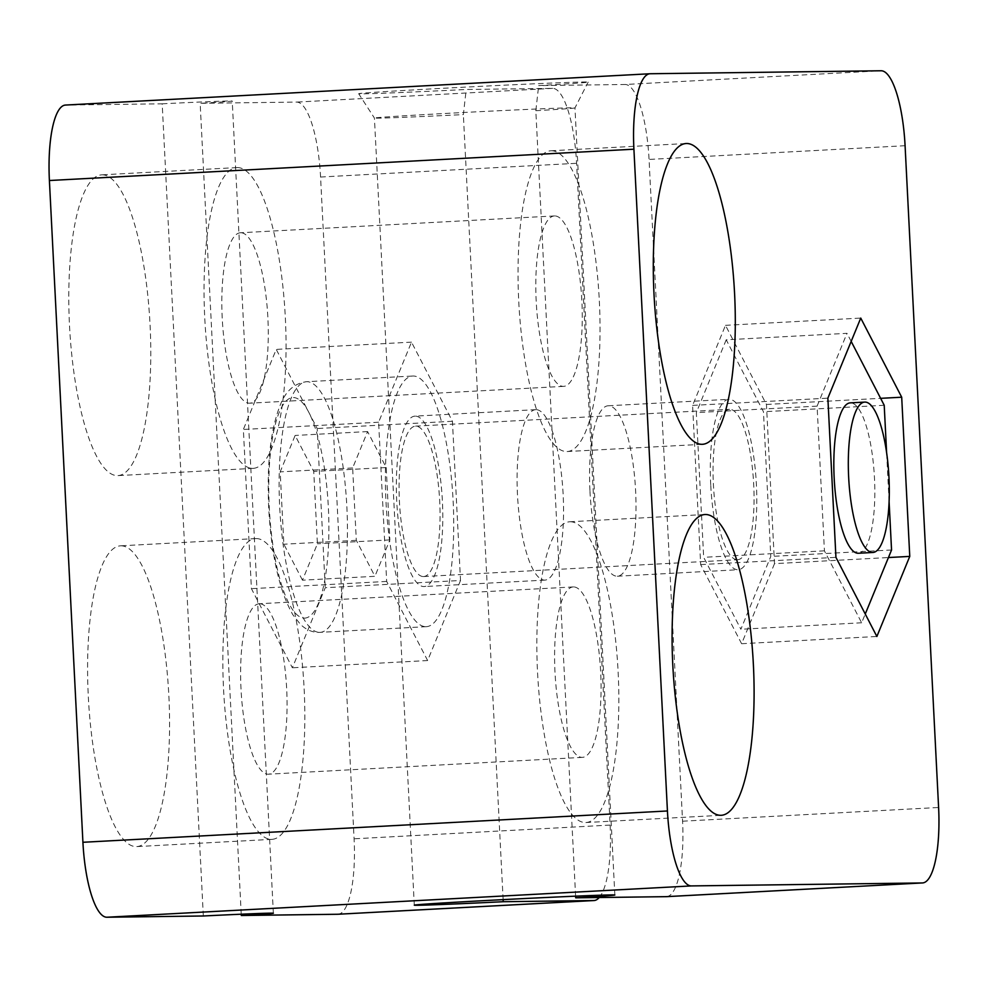 <?xml version="1.0" encoding="UTF-8"?>
<svg xmlns="http://www.w3.org/2000/svg" width="988" height="988" viewBox="0 0 988 988"><rect width="100%" height="100%" fill="white"/><g stroke="black" fill="none" stroke-linecap="round" stroke-linejoin="round"><path stroke-width="0.74" stroke-dasharray="4.94 3.71" d="M774.506 563.654L741.618 643.719L700.665 564.605L692.6 405.401L725.488 325.324L766.441 404.45L774.506 563.654L888.447 557.541M726.217 339.798L696.33 412.601L703.666 557.318L740.889 629.257L770.776 556.454L763.452 411.737L726.217 339.798L846.988 333.327L817.088 406.13L824.424 550.847L861.647 622.786L865.253 614.017M423.37 576.547A75.298 20.118 86.9 0 0 423.593 576.547A75.298 20.118 86.9 0 0 439.66 500.274A75.298 20.118 86.9 0 0 415.54 426.149A75.298 20.118 86.9 0 0 399.448 502.015A75.298 20.118 86.9 0 0 423.37 576.547M737.369 559.727A75.298 20.118 86.9 0 0 737.579 559.727A75.298 20.118 86.9 0 0 753.646 483.453A75.298 20.118 86.9 0 0 729.527 409.328A75.298 20.118 86.9 0 0 713.435 485.194A75.298 20.118 86.9 0 0 737.369 559.727M460.507 580.475L427.631 660.54L386.679 581.426L378.614 422.222L411.502 342.144L452.442 421.271L460.507 580.475L325.25 587.712L292.374 667.789L251.421 588.663L243.357 429.471L276.245 349.394L317.185 428.52L325.25 587.712M425.914 626.688A125.501 33.543 86.9 0 0 426.273 626.676A125.501 33.543 86.9 0 0 453.047 499.558A125.501 33.543 86.9 0 0 412.848 376.02A125.501 33.543 86.9 0 0 386.036 502.46A125.501 33.543 86.9 0 0 425.914 626.688M241.233 914.209L200.156 103.32L296.622 102.085A75.298 20.118 -93.1 0 1 320.569 177.025L354.087 838.8A75.298 20.118 -93.1 0 1 338.205 914.233M536.015 409.65A85.338 22.81 86.9 0 0 535.768 409.662A85.338 22.81 86.9 0 0 517.502 495.173A85.338 22.81 86.9 0 0 544.894 580.104A85.338 22.81 86.9 0 0 563.123 494.124A85.338 22.81 86.9 0 0 536.015 409.65M415.244 416.121A85.338 22.81 86.9 0 0 414.997 416.133A85.338 22.81 86.9 0 0 396.793 502.571A85.338 22.81 86.9 0 0 424.124 586.563A85.338 22.81 86.9 0 0 442.365 500.595A85.338 22.81 86.9 0 0 415.244 416.121M259.523 603.742A85.338 22.81 86.9 0 0 259.276 603.754A85.338 22.81 86.9 0 0 241.072 690.192A85.338 22.81 86.9 0 0 268.403 774.184A85.338 22.81 86.9 0 0 286.644 688.216A85.338 22.81 86.9 0 0 259.523 603.742M573.522 586.921A85.338 22.81 86.9 0 0 573.275 586.934A85.338 22.81 86.9 0 0 555.058 673.371A85.338 22.81 86.9 0 0 582.401 757.364A85.338 22.81 86.9 0 0 600.63 671.395A85.338 22.81 86.9 0 0 573.522 586.921M240.726 232.748A85.338 22.81 86.9 0 0 240.479 232.76A85.338 22.81 86.9 0 0 222.275 319.198A85.338 22.81 86.9 0 0 249.618 403.19A85.338 22.81 86.9 0 0 267.847 317.222A85.338 22.81 86.9 0 0 240.726 232.748M554.725 215.927A85.338 22.81 86.9 0 0 554.478 215.94A85.338 22.81 86.9 0 0 536.262 302.377A85.338 22.81 86.9 0 0 563.605 386.37A85.338 22.81 86.9 0 0 581.833 300.401A85.338 22.81 86.9 0 0 554.725 215.927M599.222 897.524A75.298 20.118 86.9 0 0 610.115 825.079L576.597 163.304A75.298 20.118 86.9 0 0 552.65 88.364L466.225 89.476A114.892 1.198 177.1 0 1 358.681 93.737A114.892 1.198 177.1 0 1 473.363 86.709A114.892 1.198 177.1 0 1 588.169 82.103A114.892 1.198 177.1 0 1 538.682 85.598L625.108 84.486L881.135 70.766M120.968 545.808A150.608 40.249 -93.1 0 1 168.812 694.885A150.608 40.249 -93.1 0 1 136.64 846.605A150.608 40.249 -93.1 0 1 88.401 698.368A150.608 40.249 -93.1 0 1 120.524 545.833A150.608 40.249 -93.1 0 1 120.968 545.808M102.172 174.814A150.608 40.249 -93.1 0 1 150.015 323.891A150.608 40.249 -93.1 0 1 117.844 475.611A150.608 40.249 -93.1 0 1 69.605 327.374A150.608 40.249 -93.1 0 1 101.739 174.839A150.608 40.249 -93.1 0 1 102.172 174.814M203.33 915.987L162.193 103.814L65.727 105.049L650.24 73.742M162.193 103.814A75.298 0.79 -2.9 0 1 232.229 101.048A75.298 0.79 -2.9 0 1 200.156 103.32M575.609 896.165L535.817 110.718L538.682 85.598M535.817 110.718A100.406 1.05 177.1 0 0 574.967 107.902A100.406 1.05 177.1 0 0 474.648 111.928A100.406 1.05 177.1 0 0 374.427 118.054A100.406 1.05 177.1 0 0 463.36 114.596L466.225 89.476M614.845 895.005L574.967 107.902L588.169 82.103M414.293 905.169L374.427 118.054A100.406 1.05 177.1 0 0 374.427 118.066L358.681 93.737M503.127 899.623L463.36 114.596M237.429 167.577A150.608 40.249 -93.1 0 1 285.285 316.642A150.608 40.249 -93.1 0 1 253.101 468.361A150.608 40.249 -93.1 0 1 204.862 320.124A150.608 40.249 -93.1 0 1 236.997 167.589A150.608 40.249 -93.1 0 1 237.429 167.577M256.225 538.571A150.608 40.249 -93.1 0 1 304.069 687.636A150.608 40.249 -93.1 0 1 271.898 839.355A150.608 40.249 -93.1 0 1 223.659 691.118A150.608 40.249 -93.1 0 1 255.781 538.584A150.608 40.249 -93.1 0 1 256.225 538.571M427.631 660.54L292.374 667.789M452.442 421.271L317.185 428.52M411.502 342.144L276.245 349.394M378.614 422.222L243.357 429.471M386.679 581.426L251.421 588.663M589.972 491.295A85.338 22.81 86.9 0 0 617.352 576.214A85.338 22.81 86.9 0 0 635.556 489.776A85.338 22.81 86.9 0 0 608.225 405.772A85.338 22.81 86.9 0 0 589.972 491.295M710.73 484.824A85.338 22.81 -93.1 0 1 728.983 399.313A85.338 22.81 -93.1 0 1 756.326 483.305A85.338 22.81 -93.1 0 1 738.122 569.743A85.338 22.81 -93.1 0 1 737.875 569.755A85.338 22.81 -93.1 0 1 710.73 484.824M666.69 896.635A75.298 20.118 86.9 0 0 682.572 821.201L649.054 159.426A75.298 20.118 86.9 0 0 625.108 84.486M551.428 150.756A150.608 40.249 -93.1 0 1 599.271 299.821A150.608 40.249 -93.1 0 1 567.1 451.541A150.608 40.249 -93.1 0 1 518.848 303.304A150.608 40.249 -93.1 0 1 550.983 150.769A150.608 40.249 -93.1 0 1 551.428 150.756M570.212 521.75A150.608 40.249 -93.1 0 1 618.068 670.815A150.608 40.249 -93.1 0 1 585.896 822.535A150.608 40.249 -93.1 0 1 537.645 674.298A150.608 40.249 -93.1 0 1 569.78 521.763A150.608 40.249 -93.1 0 1 570.212 521.75M741.618 643.719L876.875 636.482M766.441 404.45L880.629 398.337M725.488 325.324L860.746 318.087M692.6 405.401L827.87 398.152M700.665 564.605L835.934 557.356M302.464 580.178L283.852 544.215L280.184 471.856L295.128 435.449L313.739 471.424L317.407 543.783L302.464 580.178L374.921 576.3L356.31 540.337L352.642 467.966L367.585 431.571L386.209 467.534L389.865 539.905L374.921 576.3M851.174 341.403L846.988 333.327M889.089 501.521L886.607 452.541M858.35 553.255A75.298 20.118 86.9 0 0 874.417 476.982A75.298 20.118 86.9 0 0 850.298 402.869M884.211 405.265L763.452 411.737M817.088 406.13L696.33 412.601M824.424 550.847L703.666 557.318M861.647 622.786L740.889 629.257M891.547 549.983L770.776 556.454M389.865 539.905L317.407 543.783M386.209 467.534L313.739 471.424M367.585 431.571L295.128 435.449M352.642 467.966L280.184 471.856M356.31 540.337L283.852 544.215M610.115 825.079L354.087 838.8M320.569 177.025L576.597 163.304M552.65 88.364L296.622 102.085M905.082 145.718L649.054 159.426M682.572 821.201L938.6 807.48M304.378 618.118A110.446 29.517 86.9 0 0 321.582 452.343A110.446 29.517 86.9 0 0 270.428 452.998A110.446 29.517 86.9 0 0 304.378 618.118M319.643 632.382A125.501 33.543 86.9 0 0 320.001 632.369A125.501 33.543 86.9 0 0 346.776 505.251A125.501 33.543 86.9 0 0 306.576 381.714A125.501 33.543 86.9 0 0 279.765 508.153A125.501 33.543 86.9 0 0 319.643 632.382M423.593 576.547L737.579 559.727M415.54 426.149L729.527 409.328M535.768 409.662L414.997 416.133M544.894 580.104L424.124 586.563M573.275 586.934L259.276 603.754M582.401 757.364L268.403 774.184M554.478 215.94L240.479 232.76M563.605 386.37L249.618 403.19M236.997 167.589L101.739 174.839M253.101 468.361L117.844 475.611M255.781 538.584L120.524 545.833M271.898 839.355L136.64 846.605M617.352 576.214L738.122 569.743M608.225 405.772L728.983 399.313M567.1 451.541L702.357 444.304M550.983 150.769L686.24 143.519M585.896 822.535L721.154 815.298M569.78 521.763L705.037 514.513M273.367 913.233L232.229 101.048M426.273 626.676L319.075 632.394C312.369 632.456 306.181 629.788 300.488 624.416L292.831 614.721C279.715 591.565 271.725 556.812 268.835 510.475C266.501 462.989 270.749 426.791 281.58 401.894C287.026 389.877 295.363 383.146 306.576 381.714L412.848 376.02"/><path stroke-width="1.48" d="M338.205 914.233A75.298 20.118 -93.1 0 1 337.982 914.246A75.298 20.118 -93.1 0 1 337.76 914.258L241.307 915.493L241.233 914.209M633.913 149.2L49.4 180.52A75.298 20.118 -93.1 0 1 65.504 105.061L650.018 73.754A75.298 20.118 -93.1 0 0 633.913 149.2L667.431 810.975A75.298 20.118 -93.1 0 0 691.378 885.915L106.865 917.235A75.298 20.118 -93.1 0 1 82.918 842.282L667.431 810.975M49.4 180.52L82.918 842.282M241.307 915.493A75.298 0.79 -2.9 0 0 273.367 913.233A75.298 0.79 -2.9 0 0 203.33 915.987L106.865 917.235M691.378 885.915L922.273 882.951A75.298 20.118 -93.1 0 0 922.496 882.939A75.298 20.118 -93.1 0 0 938.6 807.48L905.082 145.718A75.298 20.118 -93.1 0 0 881.135 70.766L650.24 73.742A75.298 20.118 -93.1 0 0 650.018 73.754M337.76 914.258L593.788 900.537L503.225 901.711L503.127 899.623M922.273 882.951L666.245 896.659L575.695 897.82A100.406 1.05 177.1 0 0 614.845 895.005A100.406 1.05 177.1 0 0 514.513 899.043A100.406 1.05 177.1 0 0 414.293 905.169A100.406 1.05 177.1 0 0 503.225 901.711M575.695 897.82L575.609 896.165M593.788 900.537A75.298 20.118 86.9 0 0 594.01 900.537A75.298 20.118 86.9 0 0 599.222 897.524M876.875 636.482L835.934 557.356L827.87 398.152L860.746 318.087L901.698 397.213L909.763 556.405L876.875 636.482M705.469 514.501A150.608 40.249 -93.1 0 1 753.325 663.566A150.608 40.249 -93.1 0 1 721.154 815.298A150.608 40.249 -93.1 0 1 672.902 667.061A150.608 40.249 -93.1 0 1 705.037 514.513A150.608 40.249 -93.1 0 1 705.469 514.501M686.685 143.507A150.608 40.249 -93.1 0 1 734.529 292.572A150.608 40.249 -93.1 0 1 702.357 444.304A150.608 40.249 -93.1 0 1 654.105 296.067A150.608 40.249 -93.1 0 1 686.24 143.519A150.608 40.249 -93.1 0 1 686.685 143.507M888.447 557.541L909.763 556.405M880.629 398.337L901.698 397.213M886.607 452.541L884.211 405.265L851.174 341.403M865.253 614.017L891.547 549.983L889.089 501.521M864.784 402.091L850.298 402.869A75.298 20.118 86.9 0 0 834.205 478.723A75.298 20.118 86.9 0 0 858.127 553.255A75.298 20.118 86.9 0 0 858.35 553.255L872.836 552.477A75.298 20.118 86.9 0 0 888.904 476.204A75.298 20.118 86.9 0 0 864.784 402.091A75.298 20.118 86.9 0 0 848.692 477.945A75.298 20.118 86.9 0 0 872.626 552.477A75.298 20.118 86.9 0 0 872.836 552.477M337.982 914.246L594.01 900.537M922.496 882.939L666.468 896.659"/></g></svg>
